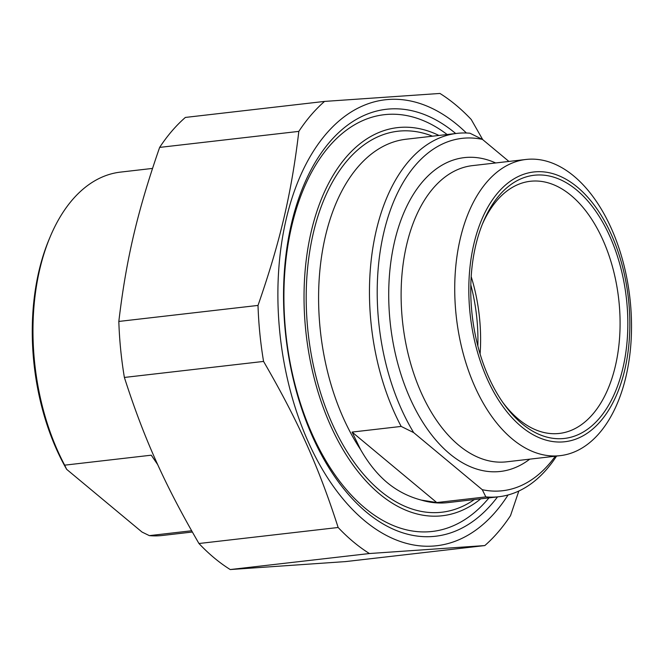 <?xml version="1.0" encoding="UTF-8"?>
<svg xmlns="http://www.w3.org/2000/svg" width="663" height="663" viewBox="0 0 663 663"><rect width="100%" height="100%" fill="white"/><g stroke="black" fill="none" stroke-linecap="round" stroke-linejoin="round"><path stroke-width="0.99" d="M455.696 133.528A214.895 125.854 83.4 0 0 303.637 185.565A214.895 125.854 83.4 0 0 337.616 480.766A214.895 125.854 83.4 0 0 497.523 496.894M466.404 133.006A224.45 131.448 83.4 0 0 288.024 211.77A224.45 131.448 83.4 0 0 364.534 520.679A224.45 131.448 83.4 0 0 508.065 494.971M230.235 569.55A247.722 145.073 -96.6 0 1 214.265 557.948A247.722 145.073 -96.6 0 1 198.958 543.511L338.147 527.491A247.722 145.073 83.4 0 0 353.454 541.928A247.722 145.073 83.4 0 0 369.424 553.53L230.235 569.55L345.63 561.586L484.819 545.566A247.722 145.073 83.4 0 0 510.535 515.599L518.822 491.026M258.015 305.419A247.722 145.073 83.4 0 0 263.567 361.426L124.379 377.446A247.722 145.073 -96.6 0 1 118.826 321.439L258.015 305.419C280.225 241.473 291.447 193.629 298.831 131.382L159.642 147.401A247.722 145.073 -96.6 0 1 185.367 117.434L324.555 101.414A247.722 145.073 83.4 0 0 298.831 131.382M482.714 139.628L471.227 119.489A247.722 145.073 83.4 0 0 439.95 93.45L324.555 101.414M124.379 377.446C144.004 438.508 164.507 484.164 198.958 543.511M159.642 147.401C137.432 211.356 126.21 259.2 118.826 321.439M484.819 545.566L369.424 553.53M338.147 527.491C318.522 466.437 298.019 420.781 263.567 361.426M352.086 432.077L360.564 449.547C368.413 463.288 377.313 474.327 387.267 482.664C397.253 490.927 408.599 496.736 421.287 500.084L436.76 502.554L352.086 432.077L401.173 426.425L413.679 432.608L482.266 489.692L485.846 496.902L436.76 502.554M508.911 161.432L482.449 139.404L469.943 133.222A182.889 107.099 83.4 0 0 456.989 133.379A182.889 107.099 83.4 0 0 374.172 240.354A182.889 107.099 83.4 0 0 401.173 426.425M485.846 496.902A182.889 107.099 83.4 0 0 498.808 496.744A182.889 107.099 83.4 0 0 556.572 456.069M413.679 432.608A177.344 103.859 -96.6 0 1 383.811 232.531A177.344 103.859 -96.6 0 1 482.449 139.404M482.308 224.343A126.915 74.322 -96.6 0 1 530.325 181.281A126.915 74.322 -96.6 0 1 602.186 238.373A126.915 74.322 -96.6 0 1 615.363 366.051A126.915 74.322 -96.6 0 1 559.348 433.436A126.915 74.322 -96.6 0 1 502.803 402.408M622.905 368.106A132.451 77.571 83.4 0 0 584.368 197.226A132.451 77.571 83.4 0 0 483.153 222.279A132.451 77.571 83.4 0 0 504.095 404.231A132.451 77.571 83.4 0 0 622.905 368.106M471.194 276.662A126.915 74.322 -96.6 0 1 480.095 353.984M473.854 244.05A135.774 79.519 -96.6 0 1 611.344 234.561A135.774 79.519 -96.6 0 1 562.705 441.931A135.774 79.519 -96.6 0 1 473.854 244.05M555.287 456.219A177.344 103.859 -96.6 0 1 482.266 489.692M460.279 238.605A149.076 87.309 -96.6 0 1 526.074 159.46A149.076 87.309 -96.6 0 1 629.85 297.571A149.076 87.309 -96.6 0 1 560.16 455.655A149.076 87.309 -96.6 0 1 475.752 388.593A149.076 87.309 -96.6 0 1 460.279 238.605M480.75 498.825A195.353 114.409 -96.6 0 1 306.223 334.823A195.353 114.409 -96.6 0 1 438.923 135.459M470.829 284.974A128.017 74.969 -96.6 0 1 477.849 345.97M447.135 134.514A209.765 122.846 83.4 0 0 384.291 114.691A209.765 122.846 83.4 0 0 291.72 226.066A209.765 122.846 83.4 0 0 313.5 437.099A209.765 122.846 83.4 0 0 432.268 531.461A209.765 122.846 83.4 0 0 488.962 497.88M191.615 530.765L149.357 535.629L142.031 532.066L66.656 469.338L64.684 465.161L151.263 455.191L157.794 464.755M64.684 465.161A182.889 107.099 -96.6 0 1 50.081 237.031L49.062 239.459A179.557 105.16 83.4 0 0 66.656 469.338M50.081 237.031A182.889 107.099 -96.6 0 1 120.5 172.107L152.515 168.419M192.328 532.024L162.319 535.48A182.889 107.099 -96.6 0 1 149.357 535.629M432.5 136.197A191.748 112.296 83.4 0 0 309.281 254.385A191.748 112.296 83.4 0 0 380.222 490.819A191.748 112.296 83.4 0 0 474.327 499.562M498.808 496.744L447.931 502.604A182.889 107.099 -96.6 0 1 421.287 500.084M360.564 449.547A182.889 107.099 -96.6 0 1 321.514 256.846A182.889 107.099 -96.6 0 1 406.112 139.23L456.989 133.379M495.667 162.957A157.943 92.497 83.4 0 0 391.609 256.772A157.943 92.497 83.4 0 0 449.696 453.824A157.943 92.497 83.4 0 0 529.762 459.152M560.16 455.655L506.549 461.829A149.076 87.309 -96.6 0 1 458.672 445.18A149.076 87.309 -96.6 0 1 406.659 244.78A149.076 87.309 -96.6 0 1 472.454 165.626L526.074 159.46"/></g></svg>
